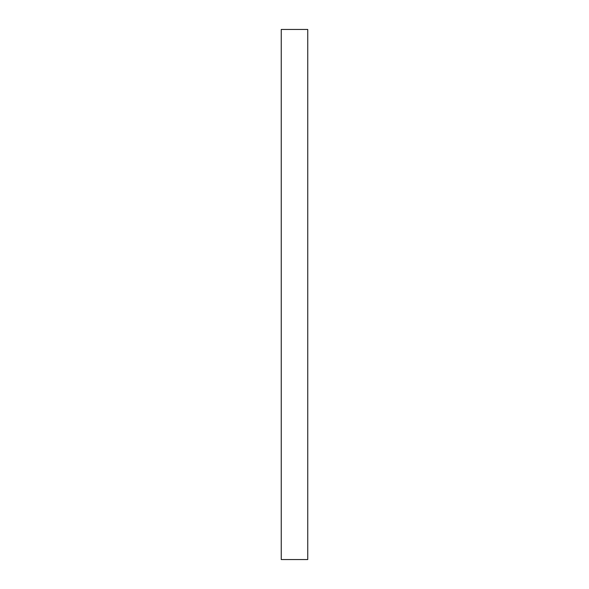 <?xml version="1.0" encoding="UTF-8"?>
<svg xmlns="http://www.w3.org/2000/svg" width="589" height="589" viewBox="0 0 589 589"><rect width="100%" height="100%" fill="white"/><g stroke="black" fill="none" stroke-linecap="round" stroke-linejoin="round"><path stroke-width="0.88" d="M307.752 29.45L281.248 29.45L281.248 559.55L307.752 559.55L307.752 29.45"/></g></svg>
